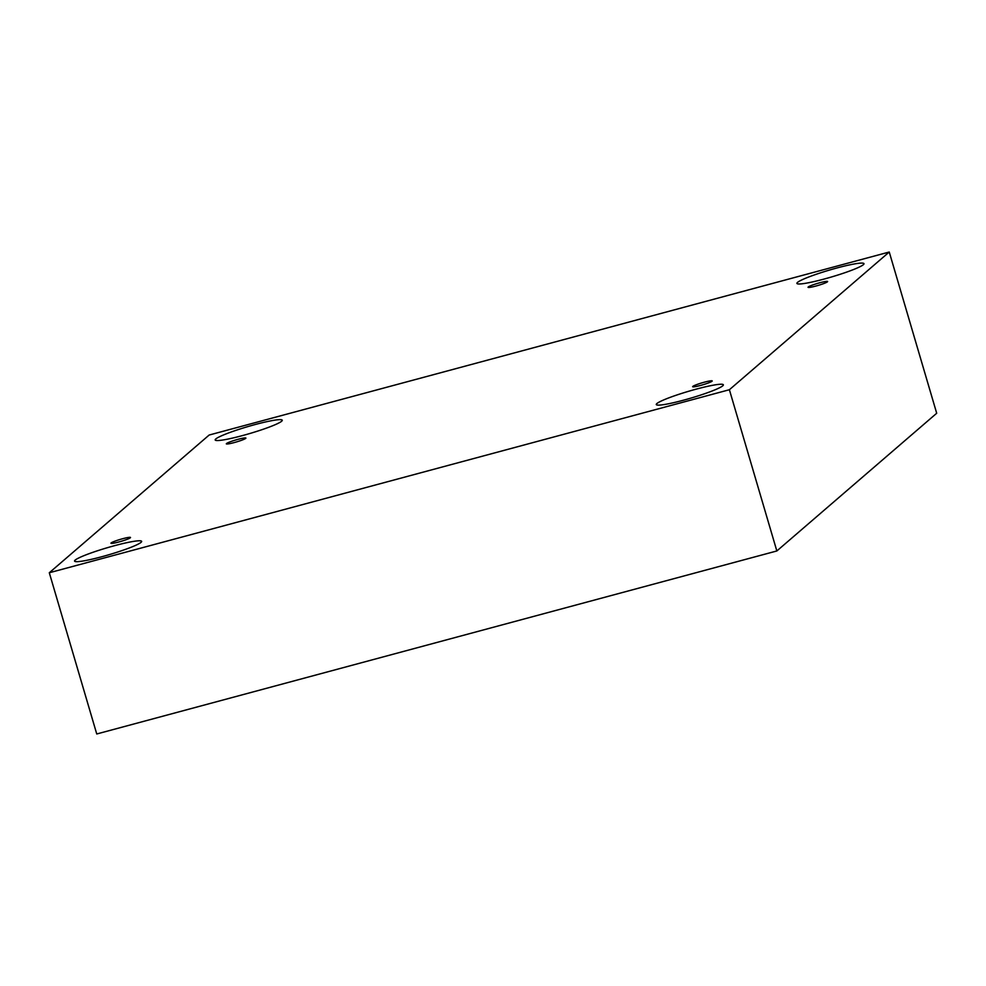 <?xml version="1.0" encoding="UTF-8"?>
<svg xmlns="http://www.w3.org/2000/svg" width="986" height="986" viewBox="0 0 986 986"><rect width="100%" height="100%" fill="white"/><g stroke="black" fill="none" stroke-linecap="round" stroke-linejoin="round"><path stroke-width="1.48" d="M49.3 572.755L96.751 733.978L776.845 550.964L936.7 413.245L889.249 252.022L209.155 435.036L49.3 572.755L729.393 389.729L776.845 550.964M712.04 381.225A10.193 1.048 163.6 0 1 701.638 385.132A10.193 1.048 163.6 0 1 692.653 386.697A10.193 1.048 163.6 0 1 702.143 382.815A10.193 1.048 163.6 0 1 712.212 380.941A10.193 1.048 163.6 0 1 712.04 381.225M729.393 389.729L889.249 252.022M827.427 281.823A10.193 1.048 163.6 0 1 817.037 285.73A10.193 1.048 163.6 0 1 808.052 287.283A10.193 1.048 163.6 0 1 817.53 283.401A10.193 1.048 163.6 0 1 827.611 281.528A10.193 1.048 163.6 0 1 827.427 281.823M245.711 438.376A10.193 1.048 163.6 0 1 235.309 442.27A10.193 1.048 163.6 0 1 226.324 443.836A10.193 1.048 163.6 0 1 235.814 439.953A10.193 1.048 163.6 0 1 245.896 438.08A10.193 1.048 163.6 0 1 245.711 438.376M130.325 537.777A10.193 1.048 163.6 0 1 119.922 541.684A10.193 1.048 163.6 0 1 110.937 543.237A10.193 1.048 163.6 0 1 120.428 539.354A10.193 1.048 163.6 0 1 130.497 537.481A10.193 1.048 163.6 0 1 130.325 537.777M863.366 264.679A34.954 3.599 163.6 0 1 827.71 278.064A34.954 3.599 163.6 0 1 796.91 283.413A34.954 3.599 163.6 0 1 829.423 270.09A34.954 3.599 163.6 0 1 863.982 263.669A34.954 3.599 163.6 0 1 863.366 264.679M722.75 385.822A34.954 3.599 163.6 0 1 687.094 399.207A34.954 3.599 163.6 0 1 656.282 404.543A34.954 3.599 163.6 0 1 688.807 391.232A34.954 3.599 163.6 0 1 723.354 384.811A34.954 3.599 163.6 0 1 722.75 385.822M141.035 542.362A34.954 3.599 163.6 0 1 105.379 555.747A34.954 3.599 163.6 0 1 74.566 561.096A34.954 3.599 163.6 0 1 107.092 547.785A34.954 3.599 163.6 0 1 141.639 541.351A34.954 3.599 163.6 0 1 141.035 542.362M281.651 421.232A34.954 3.599 163.6 0 1 245.995 434.616A34.954 3.599 163.6 0 1 215.182 439.953A34.954 3.599 163.6 0 1 247.708 426.642A34.954 3.599 163.6 0 1 282.255 420.221A34.954 3.599 163.6 0 1 281.651 421.232"/></g></svg>
